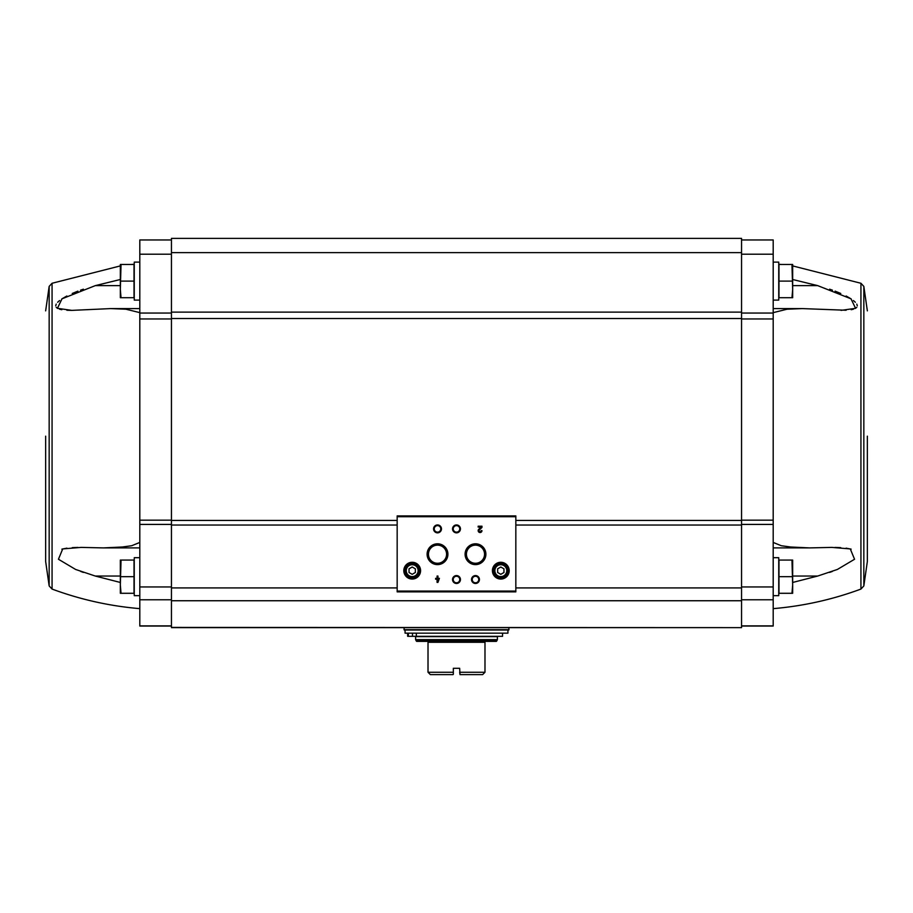 <?xml version="1.0" encoding="UTF-8"?>
<svg xmlns="http://www.w3.org/2000/svg" width="913" height="913" viewBox="0 0 913 913"><rect width="100%" height="100%" fill="white"/><g stroke="black" fill="none" stroke-linecap="round" stroke-linejoin="round"><path stroke-width="1.37" d="M120.333 279.504L95.283 285.632L61.993 298.813L57.428 308.32L71.819 310.374L66.866 310.249M61.81 309.712L59.562 309.199M57.622 308.434L56.218 307.316M55.704 305.832L56.218 304.097M57.622 302.271L59.562 300.548M61.81 298.928L66.866 296.006M72.23 293.461L77.913 291.144M80.527 290.186L83.368 289.193M71.922 310.374L110.69 308.594L139.803 308.594M139.803 312.634L125.937 309.21L110.69 308.594M171.45 239.959L139.803 239.959L139.803 520.17L171.45 520.17M120.333 582.46L95.306 576.046L75.631 569.461L58.443 559.247L62.723 548.918L81.177 547.401L103.454 547.903L122.353 547.001L131.723 545.723L139.803 542.436M83.403 572.417L80.686 571.447M61.856 549.147L66.911 548.154M72.264 547.64L77.959 547.435M139.803 626.044L171.45 626.044L139.803 626.044L139.803 520.17M791.97 560.068L778.972 560.068L778.972 593.29L791.97 593.29L792.667 584.982L791.97 560.068L792.667 560.068L792.667 593.29L791.97 593.29M791.97 264.485L778.972 264.485L778.972 297.718L791.97 297.718L792.667 289.41L791.97 264.485L792.667 264.485L792.667 297.718L791.97 297.718M773.197 626.044L741.55 626.044L773.197 626.044L773.197 520.17L741.55 520.17M741.55 627.425L741.55 238.373L171.45 238.373L171.45 627.63L741.55 627.63L171.45 627.425M515.834 591.076L515.834 515.913L397.166 515.913L397.166 591.864L515.834 591.864L515.834 591.076L397.166 591.076M439.415 578.328L437.955 578.328L437.955 576.046L437.065 576.046L437.065 578.328L435.615 578.328L435.615 579.207L437.065 579.207L437.065 582.368L437.955 582.368L439.415 578.328M481.973 530.636L481.094 530.636A1.016 1.016 0 0 1 479.679 531.56A1.016 1.016 0 0 1 479.382 529.894L481.973 527.429L481.973 526.196L478.172 526.196L478.172 527.086L481.048 527.086L478.766 529.255A1.894 1.894 0 0 0 479.325 532.382A1.894 1.894 0 0 0 481.973 530.636M403.808 570.659A8.388 8.388 0 0 0 416.385 577.929A8.388 8.388 0 0 0 416.385 563.401A8.388 8.388 0 0 0 403.808 570.659M492.415 570.659A8.388 8.388 0 0 0 505.003 577.929A8.388 8.388 0 0 0 505.003 563.401A8.388 8.388 0 0 0 492.415 570.659M471.53 579.527A3.96 3.96 0 0 0 477.465 582.951A3.96 3.96 0 0 0 477.465 576.103A3.96 3.96 0 0 0 471.53 579.527M452.54 579.527A3.96 3.96 0 0 0 458.474 582.951A3.96 3.96 0 0 0 458.474 576.103A3.96 3.96 0 0 0 452.54 579.527M465.082 554.214A10.408 10.408 0 0 0 480.695 563.218A10.408 10.408 0 0 0 480.695 545.198A10.408 10.408 0 0 0 465.082 554.214M427.101 554.214A10.408 10.408 0 0 0 442.714 563.218A10.408 10.408 0 0 0 442.714 545.198A10.408 10.408 0 0 0 427.101 554.214M452.54 528.889A3.96 3.96 0 0 0 458.474 532.313A3.96 3.96 0 0 0 458.474 525.466A3.96 3.96 0 0 0 452.54 528.889M433.561 528.889A3.96 3.96 0 0 0 439.495 532.313A3.96 3.96 0 0 0 439.495 525.466A3.96 3.96 0 0 0 433.561 528.889M434.246 528.889A3.275 3.275 0 0 0 439.153 531.72A3.275 3.275 0 0 0 439.153 526.059A3.275 3.275 0 0 0 434.246 528.889M453.225 528.889A3.275 3.275 0 0 0 458.132 531.72A3.275 3.275 0 0 0 458.132 526.059A3.275 3.275 0 0 0 453.225 528.889M428.459 554.214A9.05 9.05 0 0 0 442.04 562.054A9.05 9.05 0 0 0 442.04 546.362A9.05 9.05 0 0 0 428.459 554.214M466.429 554.214A9.05 9.05 0 0 0 480.01 562.054A9.05 9.05 0 0 0 480.01 546.362A9.05 9.05 0 0 0 466.429 554.214M453.225 579.527A3.275 3.275 0 0 0 458.132 582.357A3.275 3.275 0 0 0 458.132 576.696A3.275 3.275 0 0 0 453.225 579.527M472.215 579.527A3.275 3.275 0 0 0 477.122 582.357A3.275 3.275 0 0 0 477.122 576.696A3.275 3.275 0 0 0 472.215 579.527M503.965 572.497L503.965 568.833L500.803 567.007L497.642 568.833L497.642 572.497L500.803 574.323L503.965 572.497M494.081 570.659A6.722 6.722 0 0 0 504.17 576.491A6.722 6.722 0 0 0 504.17 564.839A6.722 6.722 0 0 0 494.081 570.659M492.894 570.659A7.909 7.909 0 0 0 504.763 577.518A7.909 7.909 0 0 0 504.763 563.812A7.909 7.909 0 0 0 492.894 570.659M415.358 572.497L415.358 568.833L412.197 567.007L409.035 568.833L409.035 572.497L412.197 574.323L415.358 572.497M405.475 570.659A6.722 6.722 0 0 0 415.552 576.491A6.722 6.722 0 0 0 415.552 564.839A6.722 6.722 0 0 0 405.475 570.659M404.288 570.659A7.909 7.909 0 0 0 416.145 577.518A7.909 7.909 0 0 0 416.145 563.812A7.909 7.909 0 0 0 404.288 570.659M437.955 580.451L438.525 579.207L437.955 580.451M741.55 239.959L773.197 239.959L773.197 520.17M773.197 312.634L787.063 309.21L802.31 308.594L846.134 310.249M792.667 279.504L817.717 285.632L851.007 298.813L855.572 308.32L841.078 310.374M851.19 309.712L853.438 309.199M855.378 308.434L856.782 307.316M857.296 305.832L856.782 304.097M855.378 302.271L853.438 300.548M851.19 298.928L846.134 296.006M840.77 293.461L835.087 291.144M832.473 290.186L829.632 289.193M829.597 572.417L832.314 571.447M851.144 549.147L846.089 548.154M840.736 547.64L835.041 547.435M773.197 542.436L781.277 545.723L790.647 547.001L809.546 547.903L831.823 547.401L850.277 548.918L854.557 559.247L837.369 569.461L817.694 576.046L792.667 582.46M867.35 436.163L867.35 561.484L867.35 436.163M773.197 595.664L778.743 595.664L778.743 557.695L773.197 557.695M773.197 300.092L778.743 300.092L778.743 262.111L773.197 262.111M778.972 281.101L791.97 281.101M778.972 576.674L791.97 576.674M120.333 265.911L52.064 283.27L52.064 589.068L49.165 585.952L45.65 561.484L45.65 436.163M139.803 595.664L134.257 595.664L134.257 557.695L139.803 557.695M121.03 560.068L134.028 560.068L134.028 593.29L121.03 593.29L120.333 584.982L121.03 560.068L120.333 560.068L120.333 593.29L121.03 593.29M139.803 300.092L134.257 300.092L134.257 262.111L139.803 262.111M121.03 264.485L134.028 264.485L134.028 297.718L121.03 297.718L120.333 289.41L121.03 264.485L120.333 264.485L120.333 297.718L121.03 297.718M134.028 281.101L121.03 281.101M134.028 576.674L121.03 576.674M460.015 674.627L482.612 674.627L484.986 672.253L459.661 672.253L460.015 674.627L459.661 668.293L453.339 668.293L453.339 674.273L453.339 672.253L428.014 672.253L428.014 641.394L416.67 641.394L415.598 639.636L415.598 636.646L497.402 636.646L497.402 639.636L415.598 639.636M452.985 674.627L430.388 674.627L428.014 672.253M484.986 672.253L484.986 641.394L496.33 641.394L497.402 639.636M405.075 633.165L507.925 633.165L507.925 630.004L405.075 630.004L405.075 633.165M403.968 627.63L404.288 630.004L508.712 630.004L509.032 627.63M407.643 636.327L407.643 633.165L407.643 636.327L408.351 636.327L408.351 633.165M502.549 633.165L502.549 636.327L408.351 636.327M515.834 516.712L397.166 516.712M494.869 570.659A5.935 5.935 0 0 0 503.771 575.806A5.935 5.935 0 0 0 503.771 565.524A5.935 5.935 0 0 0 494.869 570.659M406.262 570.659A5.935 5.935 0 0 0 415.164 575.806A5.935 5.935 0 0 0 415.164 565.524A5.935 5.935 0 0 0 406.262 570.659M741.55 587.926L515.834 587.926M397.166 587.926L171.45 587.926M741.55 525.032L515.834 525.032M397.166 525.032L171.45 525.032M741.55 600.743L171.45 600.743M741.55 520.433L515.834 520.433M397.166 520.433L171.45 520.433M741.55 318.534L171.45 318.534M741.55 312.12L171.45 312.12M741.55 252.616L171.45 252.616M773.197 625.873L741.55 625.873M773.197 599.784L741.55 599.784M773.197 586.945L741.55 586.945M773.197 524.416L741.55 524.416M773.197 318.957L741.55 318.957M773.197 313.045L741.55 313.045M773.197 254.202L741.55 254.202M792.667 265.911L860.936 283.27L860.936 589.068C832.576 599.567 803.337 606.084 773.197 608.64M860.936 283.27L863.835 286.385L863.835 585.952L867.35 561.484M817.694 576.046L792.667 576.046M817.717 285.632L792.667 285.632M139.803 625.873L171.45 625.873M139.803 599.784L171.45 599.784M139.803 586.945L171.45 586.945M139.803 524.416L171.45 524.416M139.803 318.957L171.45 318.957M139.803 313.045L171.45 313.045M139.803 254.202L171.45 254.202M49.165 585.952L49.165 286.385L45.65 310.854M95.306 576.046L120.333 576.046M95.283 285.632L120.333 285.632M428.014 642.284L484.986 642.284M416.476 641.166L496.524 641.166M416.066 640.755L496.934 640.755M403.968 629.685L509.032 629.685M412.482 636.327L412.482 633.165M416.328 636.327L416.328 633.165M134.257 264.211L131.609 264.485M52.064 589.068C80.424 599.567 109.663 606.084 139.803 608.64M778.743 264.211L781.391 264.485M860.936 589.068L863.835 585.952M863.835 286.385L867.35 310.854M809.546 547.903L773.197 547.903M802.31 308.594L773.197 308.594M52.064 283.27L49.165 286.385M103.454 547.903L139.803 547.903"/></g></svg>
